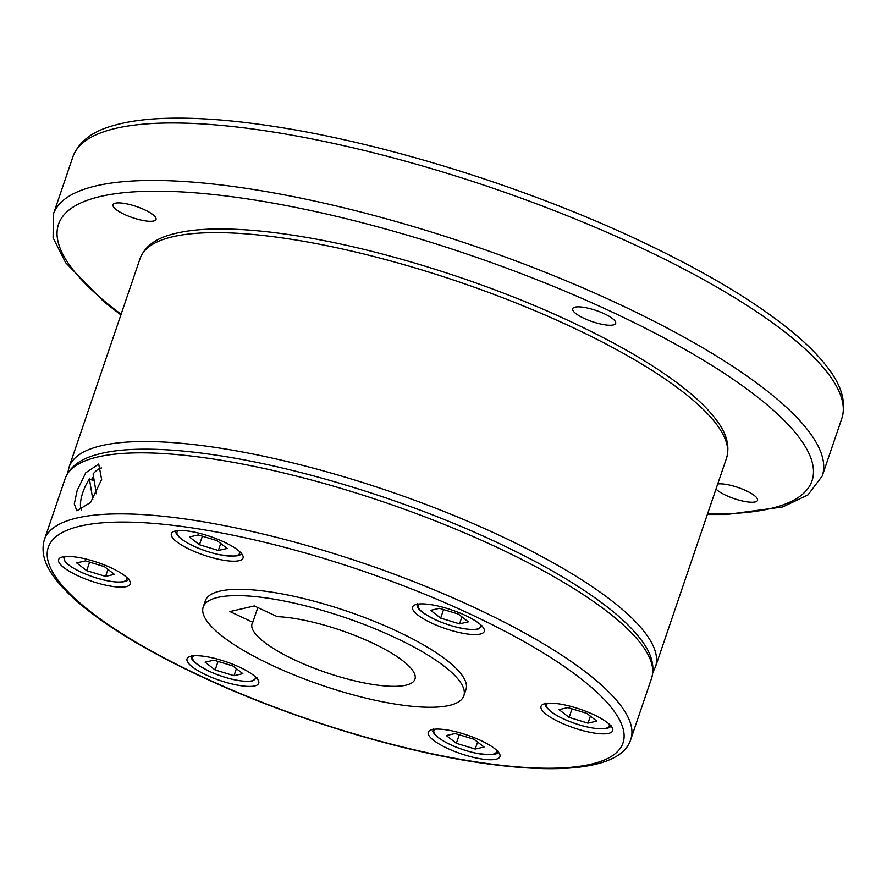 <?xml version="1.0" encoding="UTF-8"?>
<svg xmlns="http://www.w3.org/2000/svg" width="887" height="887" viewBox="0 0 887 887"><rect width="100%" height="100%" fill="white"/><g stroke="black" fill="none" stroke-linecap="round" stroke-linejoin="round"><path stroke-width="1.33" d="M77.147 490.467L85.74 472.793L98.701 464.056L101.639 479.479L90.585 502.441L76.859 510.823L74.297 503.971L77.147 490.467M203.201 607.074L205.34 600.776A137.662 35.79 18.8 0 1 396.777 631.089A137.662 35.79 18.8 0 1 465.974 689.509L463.834 695.796A137.662 35.79 -161.2 0 0 394.637 637.387A137.662 35.79 -161.2 0 0 203.201 607.074A137.662 35.79 -161.2 0 0 272.398 665.483A137.662 35.79 -161.2 0 0 463.834 695.796M252.795 622.253L229.91 611.564L254.358 605.943L277.243 616.631A86.039 22.375 18.8 0 1 371.72 642.654A86.039 22.375 18.8 0 1 414.961 679.165A86.039 22.375 18.8 0 1 295.316 660.216A86.039 22.375 18.8 0 1 252.063 623.705A86.039 22.375 18.8 0 1 252.795 622.253L257.807 607.551M130.4 582.715A37.853 9.846 18.8 0 1 130.289 583.979A37.853 9.846 18.8 0 1 93.534 581.85A37.853 9.846 18.8 0 1 58.498 560.85A37.853 9.846 18.8 0 1 58.609 559.586A37.853 9.846 18.8 0 1 95.364 561.715A37.853 9.846 18.8 0 1 130.4 582.715M239.701 667.201A37.853 9.846 18.8 0 1 258.738 683.267A37.853 9.846 18.8 0 1 206.083 674.929A37.853 9.846 18.8 0 1 187.057 658.864A37.853 9.846 18.8 0 1 239.701 667.201M444.964 729.624A37.853 9.846 18.8 0 1 482.883 741.51A37.853 9.846 18.8 0 1 499.946 756.622A37.853 9.846 18.8 0 1 483.249 759.228A37.853 9.846 18.8 0 1 445.329 747.353A37.853 9.846 18.8 0 1 428.266 732.23A37.853 9.846 18.8 0 1 444.964 729.624M540.915 707.571A37.853 9.846 18.8 0 1 541.026 706.307A37.853 9.846 18.8 0 1 577.781 708.436A37.853 9.846 18.8 0 1 612.817 729.436A37.853 9.846 18.8 0 1 612.706 730.711A37.853 9.846 18.8 0 1 575.951 728.571A37.853 9.846 18.8 0 1 540.915 707.571M431.614 623.084A37.853 9.846 18.8 0 1 412.588 607.018A37.853 9.846 18.8 0 1 465.231 615.356A37.853 9.846 18.8 0 1 484.258 631.422A37.853 9.846 18.8 0 1 431.614 623.084M226.362 560.662A37.853 9.846 18.8 0 1 188.443 548.787A37.853 9.846 18.8 0 1 171.379 533.664A37.853 9.846 18.8 0 1 188.066 531.058A37.853 9.846 18.8 0 1 225.985 542.944A37.853 9.846 18.8 0 1 243.049 558.056A37.853 9.846 18.8 0 1 226.362 560.662M93.523 476.574A25.812 9.657 -65 0 0 91.328 479.778M93.678 477.528A24.16 9.036 -65 0 0 91.938 480.033L94.266 481.12M124.424 214.421A22.718 5.91 18.8 0 1 113.004 204.786A22.718 5.91 18.8 0 1 144.592 209.787A22.718 5.91 18.8 0 1 156.012 219.422A22.718 5.91 18.8 0 1 124.424 214.421M717.727 483.98A22.718 5.91 18.8 0 1 746.1 490.722A22.718 5.91 18.8 0 1 757.52 500.357A22.718 5.91 18.8 0 1 725.932 495.356A22.718 5.91 18.8 0 1 715.997 489.059M575.075 307.135A22.718 5.91 18.8 0 1 600.277 312.013A22.718 5.91 18.8 0 1 615.667 323.367A22.718 5.91 18.8 0 1 613.25 324.952A22.718 5.91 18.8 0 1 588.048 320.074A22.718 5.91 18.8 0 1 572.658 308.72A22.718 5.91 18.8 0 1 575.075 307.135M91.938 480.033L89.41 478.891L92.791 499.514M96.328 493.749L93.091 473.946A24.093 9.014 -65 0 1 101.65 467.981M89.41 478.891A24.093 9.014 -65 0 0 81.593 510.313M199.464 544.74L218.335 550.483L227.15 548.454L217.104 540.682L198.233 534.95L189.419 536.979L199.464 544.74L202.369 536.203M218.335 550.483L220.719 543.476M468.358 621.82L458.313 614.048L439.442 608.305L430.627 610.334L440.673 618.106L459.544 623.849L468.358 621.82M459.544 623.849L461.927 616.842M440.673 618.106L443.578 609.569M587.981 723.127L596.807 721.098L586.762 713.336L567.891 707.593L559.065 709.622L569.121 717.383L587.981 723.127L590.376 716.119M569.121 717.383L572.026 708.846M475.221 749.049L484.047 747.02L474.002 739.248L455.131 733.516L446.305 735.545L456.35 743.306L475.221 749.049L477.605 742.042M456.35 743.306L459.255 734.769M215.142 669.951L234.013 675.683L242.838 673.654L232.793 665.893L213.922 660.15L205.097 662.179L215.142 669.951L218.047 661.414M234.013 675.683L236.397 668.687M86.704 570.663L105.575 576.406L114.39 574.377L104.344 566.605L85.474 560.872L76.648 562.901L86.704 570.663L89.609 562.125M105.575 576.406L107.959 569.399M72.922 156.766C78.699 141.975 91.793 131.686 112.217 125.899C126.863 121.508 144.803 118.98 166.035 118.326C195.905 117.406 230.853 119.956 270.912 125.976C381.732 142.308 524.782 186.691 637.487 239.667C703.868 270.779 755.779 301.791 793.211 332.669C808.478 345.365 820.397 357.594 828.968 369.336C842.029 386.654 846.298 403.053 841.807 418.509A406.102 105.586 -161.2 0 0 637.664 246.198A406.102 105.586 -161.2 0 0 72.922 156.766L53.342 214.277L53.087 237.838L65.638 262.707L103.657 301.536L120.887 314.907M707.316 514.538L726.486 514.538L782.7 506.965L807.968 494.913L822.227 476.02A406.102 105.586 -161.2 0 0 618.084 303.698A406.102 105.586 -161.2 0 0 53.342 214.277M707.538 513.895A397.986 103.469 -161.2 0 0 769.672 508.761A397.986 103.469 -161.2 0 0 611.952 311.958A397.986 103.469 -161.2 0 0 154.205 191.193A397.986 103.469 -161.2 0 0 121.098 314.253M140.113 258.416C144.681 246.774 155.203 238.769 171.657 234.412C183.165 231.174 197.224 229.378 213.811 229.023C237.051 228.536 264.16 230.709 295.105 235.543C379.048 248.427 486.098 281.889 570.718 321.637C620.057 344.766 658.963 367.85 687.425 390.879C699.754 400.935 709.367 410.592 716.264 419.873C726.597 433.333 730.023 446.061 726.553 458.058A309.74 80.529 -161.2 0 0 570.851 326.627A309.74 80.529 -161.2 0 0 140.113 258.416L68.998 467.305L67.711 473.181M652.876 672.39L655.438 666.946A309.74 80.529 -161.2 0 0 499.736 535.515A309.74 80.529 -161.2 0 0 68.998 467.305M495.877 546.835A309.74 80.529 -161.2 0 0 65.15 478.625C69.718 466.983 80.229 458.989 96.694 454.621C108.203 451.383 122.251 449.598 138.838 449.243C162.088 448.755 189.186 450.929 220.142 455.763C304.075 468.646 411.136 502.109 495.744 541.857C545.084 564.986 583.99 588.059 612.462 611.099C624.792 621.144 634.405 630.812 641.301 640.081C651.635 653.553 655.061 666.281 651.579 678.267A309.74 80.529 -161.2 0 0 495.877 546.835M475.099 607.872A309.74 80.529 -161.2 0 0 44.372 539.662C40.891 551.67 44.339 564.431 54.717 577.925C61.469 586.994 70.816 596.419 82.746 606.22C111.252 629.448 150.402 652.732 200.196 676.071C285.182 716.009 392.797 749.57 476.896 762.343C566.826 776.036 622.685 767.211 630.801 739.303A309.74 80.529 -161.2 0 0 475.099 607.872M470.42 614.17A303.542 78.921 -161.2 0 0 80.595 526.013A303.542 78.921 -161.2 0 0 200.894 676.127A303.542 78.921 -161.2 0 0 590.72 764.272A303.542 78.921 -161.2 0 0 470.42 614.17M65.538 556.515A33.041 8.593 -161.2 0 0 64.141 559.087A33.041 8.593 -161.2 0 0 96.694 578.036A33.041 8.593 -161.2 0 0 126.675 577.326M193.976 655.792A33.041 8.593 -161.2 0 0 209.299 671.293A33.041 8.593 -161.2 0 0 251.731 680.883A33.041 8.593 -161.2 0 0 255.123 676.615M435.184 729.158A33.041 8.593 -161.2 0 0 438.588 737.718A33.041 8.593 -161.2 0 0 481.885 754.194A33.041 8.593 -161.2 0 0 496.332 749.97M547.944 703.236A33.041 8.593 -161.2 0 0 579.111 724.768A33.041 8.593 -161.2 0 0 609.314 724.901A33.041 8.593 -161.2 0 0 609.092 724.047M419.507 603.958A33.041 8.593 -161.2 0 0 437.457 620.634A33.041 8.593 -161.2 0 0 477.25 629.038A33.041 8.593 -161.2 0 0 480.654 624.77M178.298 530.592A33.041 8.593 -161.2 0 0 181.702 539.152A33.041 8.593 -161.2 0 0 218.834 554.552A33.041 8.593 -161.2 0 0 239.446 551.404M65.15 478.625L44.372 539.662M63.365 556.282L65.128 561.759C70.949 567.791 81.482 573.235 96.727 578.102C119.412 584.821 129.28 581.628 128.526 578.468M191.814 655.571C189.33 658.653 195.162 663.908 209.299 671.348C227.205 679.109 241.586 682.314 252.462 680.972L256.975 677.746M433.022 728.926C433.688 731.664 430.239 730.234 438.178 737.552C447.281 744.082 459.355 749.193 474.423 752.886C490.888 755.624 498.804 755.037 498.184 751.112M545.782 703.014C543.864 704.422 546.159 707.726 552.679 712.893C559.531 717.494 568.356 721.464 579.144 724.823C601.829 731.542 611.697 728.36 610.943 725.189M417.345 603.725C416.668 606.331 416.125 609.923 434.963 619.569C452.825 627.297 467.161 630.48 477.993 629.127L482.506 625.912M176.136 530.371C174.551 531.557 176.269 534.429 181.292 538.986C190.383 545.516 202.469 550.627 217.537 554.32C233.991 557.058 241.918 556.471 241.297 552.546M651.579 678.267L630.801 739.303M726.553 458.058L655.438 666.946M841.807 418.509L822.227 476.02"/></g></svg>
